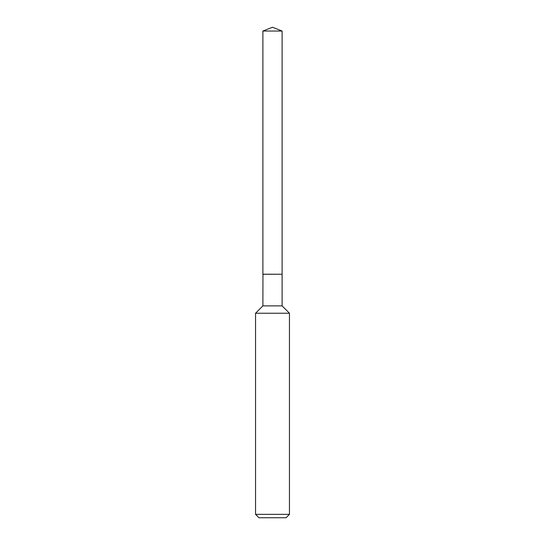 <?xml version="1.0" encoding="UTF-8"?>
<svg xmlns="http://www.w3.org/2000/svg" width="545" height="545" viewBox="0 0 545 545"><rect width="100%" height="100%" fill="white"/><g stroke="black" fill="none" stroke-linecap="round" stroke-linejoin="round"><path stroke-width="0.82" d="M282.112 31.038L262.888 31.038L262.888 274.21L282.112 274.21L282.112 31.038L272.5 27.25L262.888 31.038M262.963 274.21L262.888 305.888L255.55 313.232L255.55 514.357L289.45 514.357L286.064 517.75L258.936 517.75L255.55 514.357M282.038 274.21L262.888 274.278M282.112 274.278L282.112 305.888L289.45 313.232L255.55 313.232M289.45 313.232L289.45 514.357M282.112 305.888L262.888 305.888"/></g></svg>
